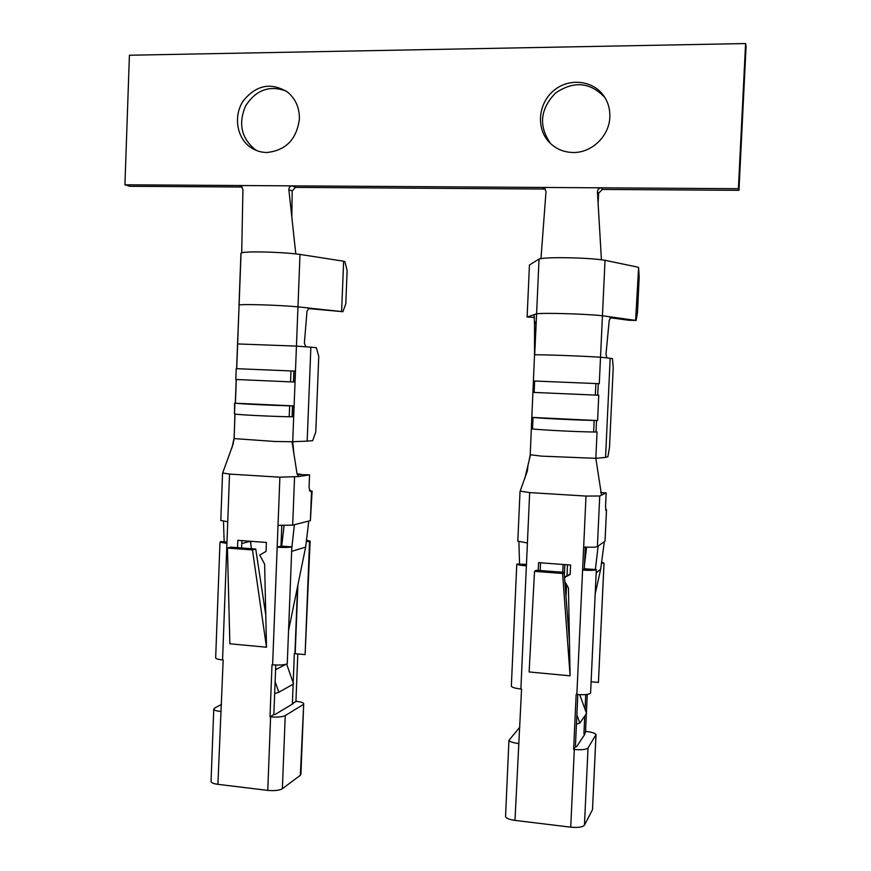 <?xml version="1.0" encoding="UTF-8"?>
<svg xmlns="http://www.w3.org/2000/svg" width="871" height="871" viewBox="0 0 871 871"><rect width="100%" height="100%" fill="white"/><g stroke="black" fill="none" stroke-linecap="round" stroke-linejoin="round"><path stroke-width="1.31" d="M222.693 472.997L229.53 474.085L279.885 477.188L298.633 476.579L296.978 473.389L292.014 441.728L292.71 441.717L293.984 454.335M534.544 317.425L527.129 317.011L529.437 265.013L539.04 259.035L540.967 258.633C550.178 256.956 585.04 257.598 601.426 259.787L605.018 260.298L602.438 315.759L636.113 320.463L637.528 312.145L639.172 277.109L638.606 267.604L635.612 320.245M539.04 259.035L536.59 313.832C542.644 312.656 587.021 313.941 602.438 315.759L600.522 357.252L606.837 357.861L605.987 354.105L609.221 320.376L611.224 316.946M534.141 392.44L533.15 392.386L533.662 380.986L534.652 381.019L534.141 392.44L597.713 395.184L598.246 383.665L599.292 383.719L600.522 357.252C585.062 356.119 540.804 354.497 534.696 354.835L536.264 321.007L534.554 324.578L534.511 355.205L530.221 454.727L541.272 456.121L595.84 458.331L601.513 495.142L599.738 496.002L586.009 496.067L529.666 492.594L520.172 491.113M536.264 321.007L536.59 313.832L534.075 314.681L534.554 324.578M529.035 460.868L530.221 454.727L534.511 355.205M524.778 478.615L530.493 454.793M602.46 189.421L738.956 190.324L738.401 188.702L601.262 187.82L602.46 189.421L598.638 193.122L597.441 192.001C597.55 189.508 598.823 188.125 601.262 187.82L542.328 187.45L544.756 188.43L545.997 191.631L540.967 258.633M598.116 203.433L598.638 193.122M601.426 259.787L597.441 192.001M575.404 746.697L573.63 749.398L574.316 749.463C581.676 750.073 586.248 749.561 588.034 747.939L596.036 734.569C595.111 733.153 591.834 732.119 586.205 731.444L583.918 733.839L584.953 734.046L576.613 746.719L575.404 746.697L577.821 694.525M574.316 749.463L570.734 827.167C578.072 827.831 582.645 827.167 584.441 825.185L592.498 809.692L596.004 735.135M505.572 815.964L508.936 740.339L519.845 727.154M545.333 189.094L542.328 187.45L292.079 185.861L295.487 187.385L292.188 190.891L288.878 189.802C288.856 187.45 289.923 186.144 292.079 185.861L239.449 185.523L240.995 185.948L242.933 189.486L241.692 252.873C245.818 251.207 276.924 251.784 295.792 253.918L288.878 189.802M295.802 253.918L299.994 254.419L296.445 346.103L305.873 346.81L304.371 343.228L306.995 311.295L309.031 308.094L342.913 311.698L345.798 303.859L347.126 270.631L344.916 261.583L343.631 261.213L341.617 311.47M307.169 441.14L312.689 440.639L315.77 432.005L318.764 356.402L316.347 347.714L310.871 347.181L307.169 441.14L292.71 441.717L296.445 346.103L237.543 343.936L239.1 305.079C240.287 303.881 279.079 305.035 297.958 306.853L309.455 308.073M234.604 403.175L235.42 403.121C236.52 403.763 274.909 405.603 293.941 405.908L234.604 403.175L234.506 414.019L234.909 403.229M293.941 405.908L293.516 416.763L292.101 416.784L292.525 405.908M292.101 416.784L289.216 416.752C269.651 416.371 240.156 414.89 234.506 414.019M290.99 370.937L236.204 368.662L235.801 379.473L290.566 381.857L294.877 381.999L295.302 371.122L290.99 370.937L290.566 381.857M235.801 379.473L236.204 368.662M738.401 188.702L745.587 43.55L129.42 55.232L124.923 184.794L239.449 185.523L241.332 186.165M242.182 187.025L129.735 186.285L124.923 184.794M291.818 217.031L292.188 190.891M211.065 781.113L213.754 709.266L214.604 708.058L221.506 704.421M237.543 343.936L236.618 368.683M236.204 379.495L235.322 403.088M234.909 414.073L234.147 438.592L274.877 441.488L292.014 441.728M342.913 311.698L308.171 308.552M299.994 254.419L343.631 261.213M239.002 305.133L240.951 253.276L241.692 252.873M229.857 643.778L227.429 548.044L230.826 547.151L255.736 549.035L265.775 615.024L266.504 647.229L229.857 643.778M227.429 548.044L252.459 549.939L266.504 647.229M237.543 547.652L237.827 540.336L266.417 542.459L266.069 551.387L259.765 555.056L264.621 564.168L265.775 615.024M241.583 547.957L241.855 540.63M286.047 90.987C269.4 84.999 255.911 89.974 245.6 105.903C238.164 123.432 241.245 137.901 254.855 149.322L257.37 150.857M299.395 119.033C299.548 107.873 295.639 98.924 287.648 92.174C271.11 82.005 256.314 84.901 243.249 100.851C233.134 115.963 236.716 138.086 250.826 147.537C255.682 150.792 261.039 152.447 266.896 152.49C285.84 150.487 296.673 139.338 299.395 119.033M610.179 358.188L605.552 457.417L607.904 456.698L609.493 447.487L613.217 367.725L612.476 358.623L606.837 357.861M533.662 380.986L533.15 392.386M531.473 428.772L531.963 417.34L531.452 428.684L532.508 428.946C543.09 430.1 576.134 431.755 593.641 432.005L597.06 431.962L595.84 458.331L605.552 457.417M531.963 417.34C538.169 418.276 582.176 420.388 597.593 420.486L596.537 420.508L596.004 432.005M597.713 395.184L598.758 395.216L597.593 420.486M605.018 260.298L638.116 267.223M527.129 317.011L534.075 314.681M636.113 320.463L628.731 320.245L610.016 317.73M529.122 671.955L534.522 571.343L536.22 570.244L564.136 572.356L569.46 641.764L570.102 675.82L529.122 671.955M526.683 473.029L527.772 467.411M600.631 492.55L606.172 492.888L605.541 506.28L605.933 510.406L606.477 510.101L605.029 541.141L606.521 509.873L605.595 509.535M579.705 694.655L586.542 713.436L579.836 723.082L576.45 724.149M586.009 496.067L583.657 546.988C591.061 547.434 595.644 547.315 597.386 546.629L604.332 541.631L600.685 569.133L595.187 594M569.024 636.004L569.329 634.611M576.874 714.949L579.836 723.082M598.127 546.095L595.372 569.536M584.485 565.17L586.575 547.162M583.657 546.988L582.59 570.102L584.31 568.763L596.319 569.601L590.571 693.229C588.796 694.601 584.223 695.004 576.852 694.448L576.167 694.372L573.63 749.398M591.104 681.764L598.431 682.45L603.995 563.287L601.894 563.134M585.312 547.097L584.31 568.763M604.332 541.631L605.029 541.141M585.737 694.579L585.062 709.353M584.746 716.027L583.918 733.839M587.261 694.405L586.401 713.033M586.368 713.687L585.552 731.379M540.216 570.461L540.564 562.808M519.53 563.875L518.909 541.871M517.81 541.12L527.412 543.014L526.389 565.889C520.88 565.431 517.679 564.833 516.786 564.092L526.454 564.386M526.389 565.889L520.88 688.994L521.555 689.059L514.99 820.395L570.734 827.167M508.936 740.339C509.785 741.754 512.954 742.789 518.43 743.464M566.008 596.809L566.575 584.626M566.977 575.818L567.478 564.811M505.539 816.693C506.378 818.392 509.524 819.633 514.99 820.395M562.742 572.258L563.102 564.484M564.811 564.615L564.343 575.023M520.88 688.994C515.382 688.384 512.213 687.48 511.342 686.272L511.364 685.76M596.319 569.601C594.566 570.396 589.994 570.559 582.59 570.102L576.852 694.448M602.057 562.209L603.995 563.287M604.028 563.254L598.431 682.45M606.172 492.888L601.436 495.131M570.167 574.087L564.506 577.244M564.843 581.512L568.447 587.99L569.46 641.764M538.234 570.396L538.583 562.666L570.581 565.039L570.146 574.479L564.528 577.527M534.522 571.343L562.601 573.466L564.136 572.356M562.601 573.466L570.102 675.82M310.871 347.181L305.873 346.81M231.969 447.901L233.994 438.505M250.478 541.272L251.381 548.697M224.163 541.806L223.488 521.348M220.799 520.412L227.745 521.783L226.928 543.428L219.993 542.154L220.82 541.555L226.983 542.012M226.928 543.428L222.562 659.935L223.172 659.989L217.902 784.336L267.756 790.389C274.463 790.988 279.341 790.433 282.378 788.723L300.332 775.277L300.93 774.047L303.685 704.073M213.754 709.266C214.288 710.279 216.585 711.019 220.624 711.498M297.218 474.499L301.126 474.314M297.24 474.575L309.564 474.837L309.063 487.52L310.294 491.484L311.546 491.244L310.392 520.662L312.112 491.059M279.885 477.188L278.023 525.344L292.678 525.126L308.78 521.065L305.634 547.13L288.551 630.615M286.635 664.083L293.592 683.953L278.84 692.238L274.659 693.654M281.703 546.095L284.077 525.594M275.127 681.612L278.84 692.238M294.387 524.69L291.763 548.36M278.023 525.344L277.174 547.195L281.006 546.106L291.829 546.857L287.256 663.822C284.229 664.987 279.351 665.313 272.623 664.813L272.002 664.747L269.988 716.8L273.853 714.492L275.769 665.019M297.882 585.007L295.193 653.686L305.1 654.622L309.553 541.653L306.69 541.435M281.801 525.54L281.006 546.106M308.78 521.065L310.392 520.662M295.193 653.631L294.344 653.522L293.189 682.831M293.135 684.203L292.384 703.42L296.521 701.351C300.724 701.83 303.119 702.592 303.707 703.626L300.332 775.277M297.795 653.936L295.933 701.286M292.384 703.42L293.233 703.605L275.029 714.503L273.853 714.492M303.119 704.639L285.231 715.592C282.204 716.985 277.326 717.41 270.598 716.866L269.988 716.8M211.043 781.679C211.577 782.909 213.863 783.791 217.902 784.336M291.829 546.857C288.813 547.5 283.935 547.619 277.174 547.195L272.623 664.813M306.886 540.26L310.13 541.141L309.553 541.653M310.12 541.381L305.1 654.622M309.564 474.837L298.633 476.579M309.314 490.286L311.546 491.244M222.562 659.935C218.512 659.499 216.204 658.857 215.66 657.986L215.681 657.583M252.459 549.939L255.736 549.035M295.487 187.385L544.734 189.04M604.801 97.432C590.2 82.103 573.771 80.633 555.524 93.045C540.238 108.962 538.463 125.631 550.2 143.04L551.201 144.161M738.956 190.324L746.077 46.337L745.587 43.55M609.831 117.084C610.114 109.398 608.187 102.451 604.038 96.256C593.391 80.35 569.416 77.595 554.141 90.246C538.659 102.647 535.861 126.883 548.218 141.102C554.794 148.495 563.123 152.294 573.238 152.501C591.768 152.915 609.341 136.05 609.831 117.084M598.246 383.665L595.873 383.556L595.339 395.107M533.585 380.997L533.096 392.375M534.652 381.019L595.873 383.556M531.974 417.405L596.537 420.508M588.034 747.939L584.441 825.185M595.971 735.2L592.498 809.692M289.216 416.752L289.64 405.853M293.886 371.057L293.462 381.955M596.167 572.922L600.685 569.133M529.666 492.594L527.412 543.014M584.55 734.667L584.583 733.905M599.738 496.002L597.386 546.629M241.746 543.548L250.423 541.272M299.864 474.085L297.076 473.922M275.595 669.657L286.069 664.257M291.654 551.354L305.634 547.13M294.931 653.577L297.566 586.564M285.231 715.592L282.378 788.723M270.598 716.866L267.756 790.389M294.55 477.232L292.678 525.126M250.848 541.305L250.761 543.548M229.53 474.085L227.745 521.783M532.508 428.946L533.019 417.547M593.641 432.005L594.164 420.486M520.074 491.375L527.38 470.852L528.066 464.907M234.081 438.559L235.007 414.084M235.42 403.121L236.302 379.506M236.705 368.683L241.049 253.167M254.855 149.322L250.826 147.537M529.546 458.745L529.557 458.168M511.342 686.272L516.786 564.092M517.799 541.392L520.031 491.353M222.606 473.214L233.145 444.003L234.147 438.592M215.66 657.986L219.993 542.154M220.788 520.629L222.562 473.193M550.2 143.04L548.218 141.102M532.029 417.427L531.517 428.804"/></g></svg>
